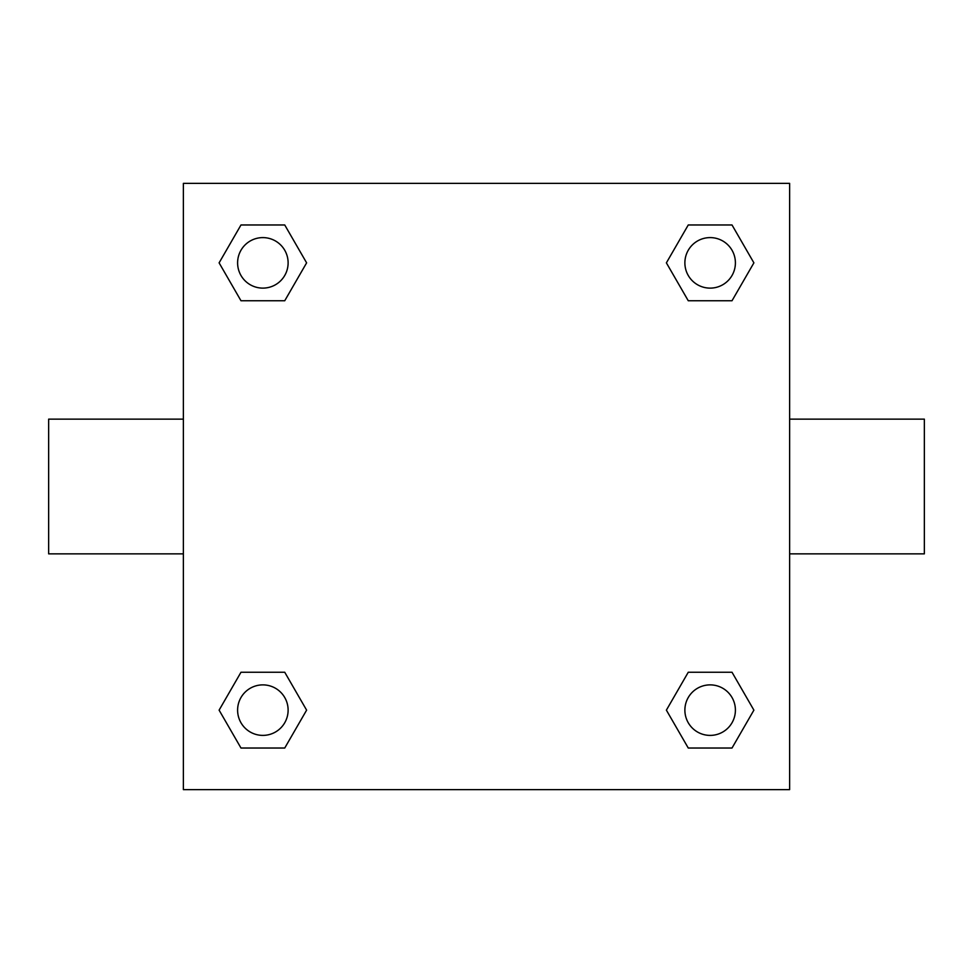 <?xml version="1.0" encoding="UTF-8"?>
<svg xmlns="http://www.w3.org/2000/svg" width="973" height="973" viewBox="0 0 973 973"><rect width="100%" height="100%" fill="white"/><g stroke="black" fill="none" stroke-linecap="round" stroke-linejoin="round"><path stroke-width="1.46" d="M284.736 300.754L240.988 300.754L219.107 262.856L240.988 224.97L284.736 224.97L306.617 262.856L284.736 300.754L240.988 300.754L268.657 300.754M268.657 672.246L284.736 672.246L306.617 710.144L284.736 748.03L240.988 748.03L219.107 710.144L240.988 672.246L284.736 672.246M704.343 300.754L688.264 300.754L666.383 262.856L688.264 224.97L732.012 224.97L753.893 262.856L732.012 300.754L688.264 300.754M688.264 672.246L732.012 672.246L753.893 710.144L732.012 748.03L688.264 748.03L666.383 710.144L688.264 672.246L732.012 672.246L704.343 672.246M789.626 553.856L924.35 553.856L924.35 419.144L789.626 419.144M183.374 419.144L48.65 419.144L48.65 553.856L183.374 553.856M183.374 183.374L789.626 183.374L789.626 789.626L183.374 789.626L183.374 183.374M732.012 748.03L688.264 748.03L732.012 748.03M735.406 710.144A25.262 25.262 0 0 0 697.507 688.264A25.262 25.262 0 0 0 697.507 732.012A25.262 25.262 0 0 0 735.406 710.144M284.736 748.03L240.988 748.03L284.736 748.03M288.117 710.144A25.262 25.262 0 0 0 250.231 688.264A25.262 25.262 0 0 0 250.231 732.012A25.262 25.262 0 0 0 288.117 710.144M688.264 224.97L732.012 224.97L688.264 224.97M735.406 262.856A25.262 25.262 0 0 0 697.507 240.988A25.262 25.262 0 0 0 697.507 284.736A25.262 25.262 0 0 0 735.406 262.856M240.988 224.97L284.736 224.97L240.988 224.97M288.117 262.856A25.262 25.262 0 0 0 250.231 240.988A25.262 25.262 0 0 0 250.231 284.736A25.262 25.262 0 0 0 288.117 262.856"/></g></svg>
